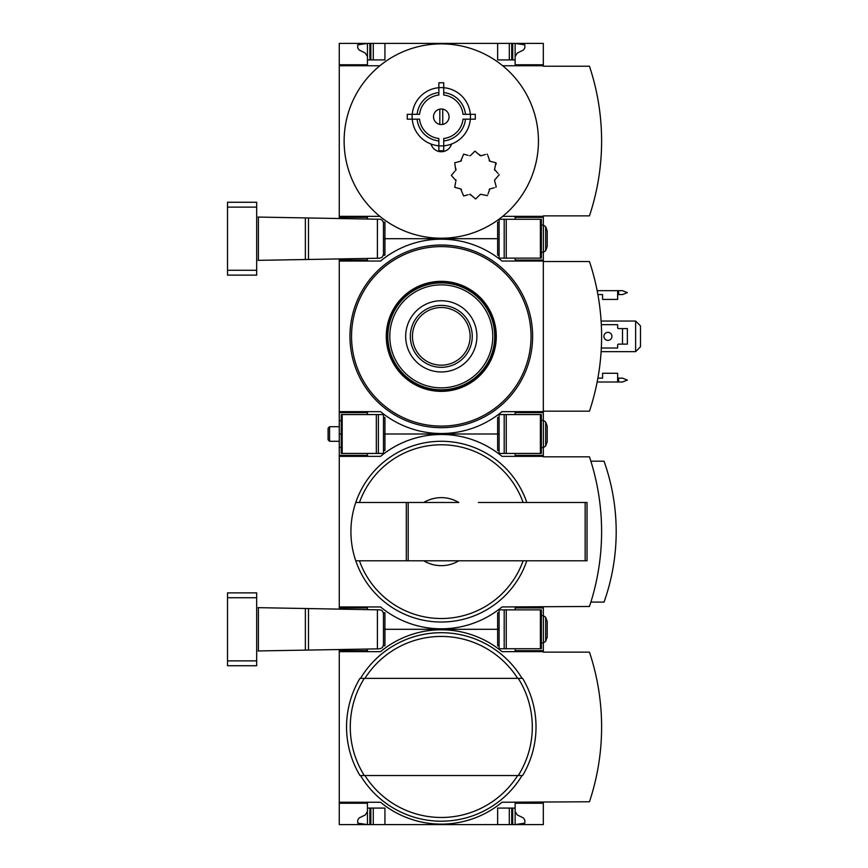 <?xml version="1.0" encoding="UTF-8"?>
<svg xmlns="http://www.w3.org/2000/svg" width="868" height="868" viewBox="0 0 868 868"><rect width="100%" height="100%" fill="white"/><g stroke="black" fill="none" stroke-linecap="round" stroke-linejoin="round"><path stroke-width="1.3" d="M543.314 802.249L543.314 824.6L339.269 824.6L339.269 802.249L380.564 802.249A95.274 95.274 0 0 0 502.019 802.249L589.459 801.772A236.508 236.508 0 0 0 589.459 652.128L543.314 652.128L543.314 642.906M543.314 651.651L502.019 651.651A95.274 95.274 0 0 0 380.564 651.651L339.269 651.651L339.269 802.249M339.269 651.651L339.269 649.535M367.446 803.225L339.269 803.225L367.446 803.225L367.446 824.6L357.724 823.146L357.724 820.173L359.092 817.981L365.254 814.976L367.446 811.482M367.446 650.675L339.269 650.675L367.446 650.675L367.446 649.047M499.1 645.814L497.646 645.814L497.646 629.3L499.1 629.3L383.472 629.3L384.936 629.3L384.936 612.786L383.374 612.786M543.314 803.225L515.136 803.225L515.136 808.086L497.646 808.086L497.646 824.6M384.936 824.6L384.936 808.086L367.446 808.086M515.136 808.086L515.136 824.6L524.847 823.146L524.847 820.173L523.48 817.981L517.317 814.976L515.136 811.482M515.136 648.732L515.136 650.675L543.314 650.675M383.374 645.814L384.936 645.814L384.936 629.3L497.646 629.3L497.646 612.786L499.1 612.786M509.299 824.6L509.299 808.086M373.273 824.6L373.273 808.086M441.291 632.696A94.254 94.254 0 0 1 522.048 678.364A94.254 94.254 0 0 0 360.524 678.364A94.254 94.254 0 0 1 441.291 632.696M522.048 775.536A94.254 94.254 0 0 1 360.524 775.536A94.254 94.254 0 0 0 522.048 775.536M518.25 775.536L359.96 775.536A94.731 94.731 0 0 1 359.96 678.364L518.25 678.364A91.01 91.01 0 0 1 518.25 775.536L522.612 775.536L518.25 775.536M522.612 678.364L518.25 678.364L522.612 678.364A94.731 94.731 0 0 1 522.612 775.536M359.96 775.536L364.321 775.536A91.01 91.01 0 0 1 364.321 678.364L359.96 678.364A94.731 94.731 0 0 0 359.96 775.536M339.269 609.065L339.269 606.949L380.564 606.949A95.274 95.274 0 0 0 502.019 606.949L589.459 606.472A236.508 236.508 0 0 0 589.459 456.828L543.314 456.828L543.314 447.606M543.314 456.351L502.019 456.351A95.274 95.274 0 0 0 380.564 456.351L339.269 456.351L339.269 606.949M339.269 456.351L339.269 447.356L341.211 447.356M367.446 607.925L339.269 607.925L367.446 607.925L367.446 609.553M367.446 455.374L339.269 455.374L367.446 455.374L367.446 453.432M499.1 450.514L497.646 450.514L497.646 434L499.1 434L383.472 434L384.936 434L384.936 417.486L383.472 417.486M526.822 560.804A90.359 90.359 0 0 1 355.761 560.804L458.803 560.804A34.004 34.004 0 0 1 423.768 560.804L406.311 560.804L406.311 502.496L355.761 502.496A90.359 90.359 0 0 0 355.761 560.804L359.45 560.804A86.876 86.876 0 0 0 523.122 560.804M458.803 560.804L478.355 560.804L458.803 560.804M543.314 615.694L543.314 606.949M543.314 607.925L515.136 607.925L515.136 609.868M515.136 453.432L515.136 455.374L543.314 455.374M383.472 450.514L384.936 450.514L384.936 434L497.646 434L497.646 417.486L499.1 417.486M408.188 560.804L408.188 502.496L423.768 502.496A34.004 34.004 0 0 1 458.803 502.496L355.761 502.496A90.359 90.359 0 0 1 526.822 502.496M478.355 502.496L587.028 502.496L587.028 560.804L478.355 560.804M590.869 602.099L604.041 602.099A210.36 210.36 0 0 0 604.041 461.201L590.869 461.201M408.188 502.496L406.311 502.496M258.067 650.946L379.652 648.83L382.365 647.669L383.472 644.946L383.45 613.231L382.365 610.931L380.51 609.879L258.067 607.654M227.524 660.874L227.524 665.734L256.678 665.734L256.678 660.874L227.524 660.874L227.524 592.866L256.678 592.866L256.678 660.874M377.406 648.873L377.406 609.727M540.395 648.732L541.372 648.732L541.372 609.868L540.395 609.868L540.395 648.732L499.1 648.732L499.1 609.868L540.395 609.868M543.379 642.906L541.372 642.906L543.379 642.906L543.379 615.694L545.657 617.3L545.657 641.3L543.379 642.906L545.657 641.3L547.198 637.069L547.198 621.531L545.657 617.3L543.379 615.694L541.372 615.694M339.269 447.356L339.269 411.649L380.564 411.649A95.274 95.274 0 0 0 502.019 411.649L543.314 411.649L543.314 252.306M543.314 261.051L502.019 261.051A95.274 95.274 0 0 0 380.564 261.051L339.269 261.051L339.269 411.649M339.269 261.051L339.269 258.935M367.446 412.625L339.269 412.625L367.446 412.625L367.446 414.568M367.446 260.075L339.269 260.075L367.446 260.075L367.446 258.447M499.1 255.214L497.646 255.214L497.646 238.7L499.1 238.7L383.472 238.7L384.936 238.7L384.936 222.186L383.374 222.186M543.314 420.394L543.314 411.649M543.314 412.625L515.136 412.625L515.136 414.568M515.136 258.132L515.136 260.075L543.314 260.075M383.374 255.214L384.936 255.214L384.936 238.7L497.646 238.7L497.646 222.186L499.1 222.186M543.314 411.172L589.459 411.172A236.508 236.508 0 0 0 589.459 261.528L543.314 261.528M441.291 282.425A53.925 53.925 0 0 1 487.99 363.312A53.925 53.925 0 0 1 394.582 363.312A53.925 53.925 0 0 1 441.291 282.425A53.925 53.925 0 0 0 387.356 336.35A53.925 53.925 0 0 0 441.291 390.274A53.925 53.925 0 0 0 495.216 336.35A53.925 53.925 0 0 0 441.291 282.425M441.291 245.015A91.335 91.335 0 0 1 520.388 382.018A91.335 91.335 0 0 1 362.195 382.018A91.335 91.335 0 0 1 441.291 245.015A91.335 91.335 0 0 1 520.388 382.018A91.335 91.335 0 0 1 362.195 382.018A91.335 91.335 0 0 1 441.291 245.015M441.291 300.74A35.61 35.61 0 0 1 472.127 354.155A35.61 35.61 0 0 1 410.445 354.155A35.61 35.61 0 0 1 441.291 300.74M441.291 282.914A53.436 53.436 0 0 1 487.566 363.074A53.436 53.436 0 0 1 395.005 363.074A53.436 53.436 0 0 1 441.291 282.914M441.291 305.395A30.955 30.955 0 0 1 468.102 351.833A30.955 30.955 0 0 1 414.481 351.833A30.955 30.955 0 0 1 441.291 305.395M441.291 307.522A28.828 28.828 0 0 1 466.257 350.759A28.828 28.828 0 0 1 416.325 350.759A28.828 28.828 0 0 1 441.291 307.522M597.889 378.133L602.576 378.133L602.576 373.273L617.636 373.273L617.636 382.018L597.162 382.018M597.162 290.682L617.636 290.682L617.636 299.427L602.576 299.427L602.576 294.567L597.889 294.567M601.318 348.014L617.636 348.014L617.636 345.095A0.977 0.977 0 0 1 618.613 344.119L627.358 344.119L627.358 328.581L618.613 328.581A0.977 0.977 0 0 1 617.636 327.605L617.636 324.686L601.318 324.686M635.615 321.051L640.475 325.901L640.475 346.799L635.615 351.649L635.615 321.051L601.112 321.051M601.112 351.649L635.615 351.649M617.636 378.133L622.497 378.133L627.358 380.075L622.497 382.018L617.636 382.018M617.636 294.567L622.497 294.567L627.358 292.624L622.497 290.682L617.636 290.682M607.925 332.346A4.004 4.004 0 0 1 611.398 338.357A4.004 4.004 0 0 1 604.453 338.357A4.004 4.004 0 0 1 607.925 332.346M622.497 328.581L622.497 344.119M540.395 453.432L541.372 453.432L541.372 414.568L540.395 414.568L540.395 453.432L499.1 453.432L499.1 414.568L540.395 414.568M328.093 439.794L328.093 428.206L329.58 426.709L329.58 441.291L328.093 439.794M339.269 441.291L329.58 441.291M543.379 420.394L545.657 422L545.657 446L547.198 441.769L547.198 426.231L545.657 422L543.379 420.394L541.372 420.394L543.379 420.394L543.379 447.606L541.372 447.606L543.379 447.606L545.657 446L543.379 447.606M341.211 453.432L341.211 414.568L383.472 414.568L383.472 453.432L341.211 453.432M339.269 420.644L341.211 420.644M339.269 434L341.211 434M451.555 144.045A10.698 10.698 0 0 1 431.016 144.045M379.88 65.751A97.162 97.162 0 0 1 502.691 65.751A97.162 97.162 0 0 1 441.291 238.212A97.162 97.162 0 0 1 379.88 65.751L339.269 65.751L339.269 216.349L379.88 216.349M454.865 171.202L451.349 175.401L455.993 180.728A0.977 0.977 0 0 0 455.743 179.795M468.08 155.339L463.62 154.146L460.724 161.177L454.724 162.783L455.743 170.323A0.977 0.977 0 0 0 455.993 169.379L455.581 167.849M454.724 162.783L455.928 162.468M470.554 155.502L469.621 155.752A0.977 0.977 0 0 0 470.554 155.502L474.948 151.108L480.037 155.502A0.977 0.977 0 0 0 480.97 155.752L478.908 154.374M485.429 154.558L480.97 155.752M498.113 173.589L494.597 169.379L495.867 162.783L489.856 161.177L487.892 155.687M496.203 163.379L495.888 164.584M494.597 180.728L494.847 179.795A0.977 0.977 0 0 0 494.597 180.728L496.203 186.728L494.597 180.728M487.979 194.085L489.856 188.942L494.326 187.738M480.037 194.616L480.97 194.356A0.977 0.977 0 0 0 480.037 194.616L475.642 199L470.554 194.616A0.977 0.977 0 0 0 469.621 194.356L471.433 195.495M455.667 181.933L454.724 187.325L460.724 188.942L463.62 195.973L468.08 194.768M461.418 189.625A0.977 0.977 0 0 0 460.724 188.942L459.194 188.53M412.235 114.326A29.154 29.154 0 0 1 438.861 87.711M438.861 145.802A29.154 29.154 0 0 1 412.235 119.187M417.117 114.326A24.293 24.293 0 0 1 438.861 92.594M438.861 145.911L438.861 138.489A21.863 21.863 0 0 1 419.559 119.187L412.137 119.187L412.137 114.326L419.559 114.326A21.863 21.863 0 0 1 438.861 95.035L438.861 87.614L443.722 87.614L443.722 95.035A21.863 21.863 0 0 1 463.013 114.326L470.434 114.326L470.434 119.187L463.013 119.187A21.863 21.863 0 0 1 443.722 138.489L443.722 145.911L438.861 145.911L438.861 150.772L443.722 150.772L438.861 150.772M438.861 140.931A24.293 24.293 0 0 1 417.117 119.187M443.722 87.711A29.154 29.154 0 0 1 470.337 114.326M470.337 119.187A29.154 29.154 0 0 1 443.722 145.802M443.722 92.594A24.293 24.293 0 0 1 465.454 114.326M465.454 119.187A24.293 24.293 0 0 1 443.722 140.931M439.826 109.118L439.826 124.395M339.269 218.465L339.269 216.349M339.269 65.751L339.269 43.4L367.446 43.4L357.724 44.854L357.724 47.827L359.092 50.019L365.254 53.024L367.446 56.518M543.314 225.094L543.314 215.872L589.459 215.872A236.508 236.508 0 0 0 589.459 66.228L543.314 66.228L543.314 43.4L367.446 43.4L367.446 59.914L384.936 59.914L384.936 43.4M543.314 217.326L515.136 217.326L515.136 219.268M367.446 217.326L339.269 217.326L367.446 217.326L367.446 218.953M367.446 64.775L339.269 64.775L367.446 64.775L367.446 59.914M497.646 43.4L497.646 59.914L515.136 59.914L515.136 64.775L543.314 64.775M515.136 56.518L517.317 53.024L523.48 50.019L524.847 47.827L524.847 44.854L515.136 43.4L515.136 59.914M502.691 216.349L543.314 216.349M543.314 65.751L502.691 65.751M509.299 59.914L509.299 43.4M373.273 59.914L373.273 43.4M442.745 124.395L442.745 109.118M441.291 108.988A7.769 7.769 0 0 1 448.018 120.641A7.769 7.769 0 0 1 434.553 120.641A7.769 7.769 0 0 1 441.291 108.988M470.434 119.187L475.295 119.187L475.295 114.326L470.434 114.326M412.137 119.187L407.276 119.187L407.276 114.326L412.137 114.326M443.722 145.911L443.722 150.772M438.861 87.614L438.861 82.753L443.722 82.753L443.722 87.614M480.97 194.356L487.566 195.626M489.856 188.942A0.977 0.977 0 0 0 489.172 189.625M495.867 187.325L496.203 186.728M494.847 179.795L499.241 174.718M494.597 169.379A0.977 0.977 0 0 0 494.847 170.323M489.172 160.493A0.977 0.977 0 0 0 489.856 161.177M487.566 154.493L486.97 154.146M460.724 161.177A0.977 0.977 0 0 0 461.418 160.493M258.067 260.346L379.652 258.23L382.365 257.069L383.472 254.346L383.45 222.631L382.365 220.331L380.51 219.278L258.067 217.054M227.524 270.274L227.524 275.134L256.678 275.134L256.678 270.274L227.524 270.274L227.524 202.266L256.678 202.266L256.678 270.274M377.406 258.273L377.406 219.127M540.395 258.132L541.372 258.132L541.372 219.268L540.395 219.268L540.395 258.132L499.1 258.132L499.1 219.268L540.395 219.268M547.198 246.469L545.657 250.7L547.198 246.469L547.198 230.931L545.657 226.7L543.379 225.094L541.372 225.094M545.657 250.7L543.379 252.306L541.372 252.306L543.379 252.306L543.379 225.094L545.657 226.7L545.657 250.7L543.379 252.306M512.706 824.6L512.706 808.086M511.729 824.6L511.729 808.086M370.842 824.6L370.842 808.086M369.876 824.6L369.876 808.086M364.907 678.364A90.522 90.522 0 0 1 517.664 678.364M517.664 775.536A90.522 90.522 0 0 1 364.907 775.536M359.45 502.496A86.876 86.876 0 0 1 523.122 502.496M585.162 560.804L585.162 502.496M258.414 650.946L258.414 607.654M305.362 650.121L305.362 608.479M308.487 650.067L308.487 608.533M256.678 597.726L227.524 597.726M504.199 609.868L504.199 648.732M506.25 609.868L506.25 648.732M441.291 281.341A55.01 55.01 0 0 1 488.923 363.855A55.01 55.01 0 0 1 393.649 363.855A55.01 55.01 0 0 1 441.291 281.341M441.291 246.599A89.751 89.751 0 0 1 519.01 381.226A89.751 89.751 0 0 1 363.562 381.226A89.751 89.751 0 0 1 441.291 246.599M441.291 284.856A51.494 51.494 0 0 1 485.885 362.097A51.494 51.494 0 0 1 396.687 362.097A51.494 51.494 0 0 1 441.291 284.856M618.613 294.567L618.613 290.682M618.613 382.018L618.613 378.133M504.199 414.568L504.199 453.432M506.25 414.568L506.25 453.432M342.176 453.432L342.176 414.568M378.383 453.432L378.383 414.568M376.321 453.432L376.321 414.568M511.729 59.914L511.729 43.4M512.706 59.914L512.706 43.4M369.876 59.914L369.876 43.4M370.842 59.914L370.842 43.4M258.414 260.346L258.414 217.054M305.362 259.521L305.362 217.879M308.487 259.467L308.487 217.933M256.678 207.126L227.524 207.126M504.199 219.268L504.199 258.132M506.25 219.268L506.25 258.132M339.269 426.709L329.58 426.709L328.093 428.206M547.198 230.931L545.657 226.7"/></g></svg>
